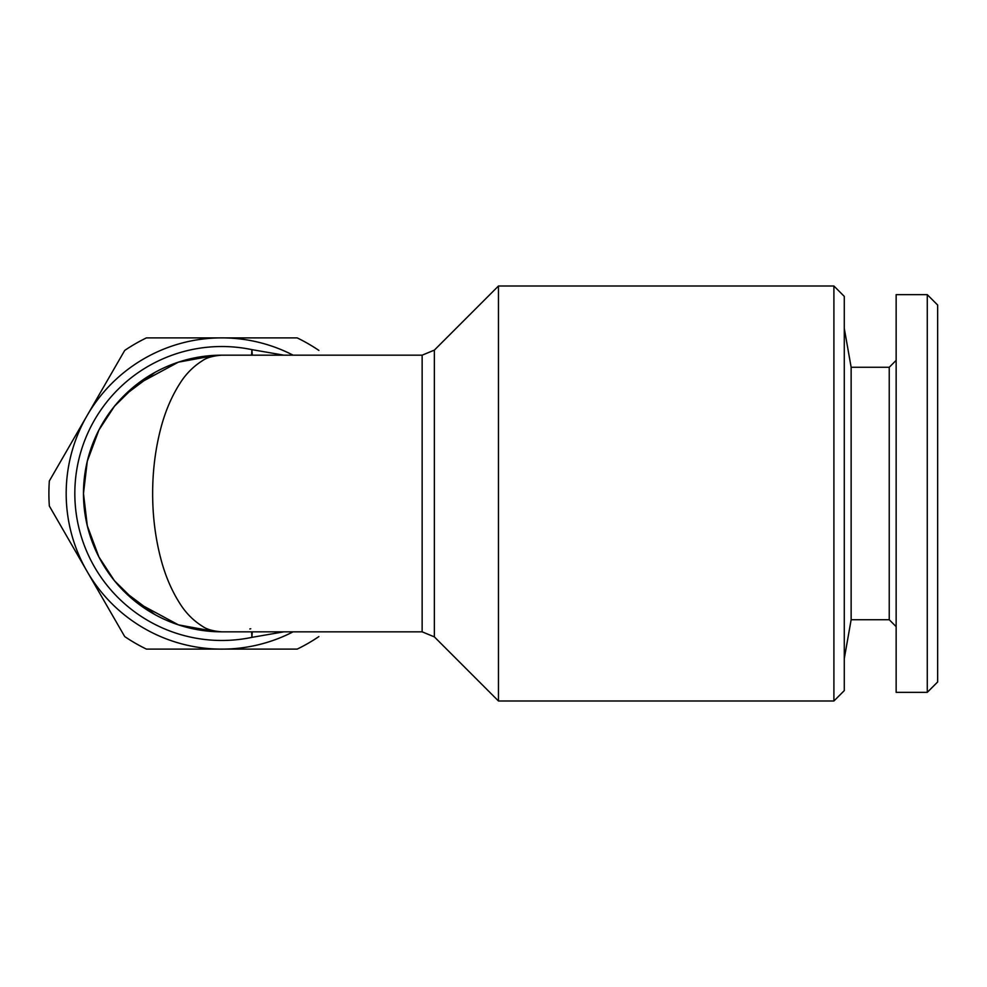 <?xml version="1.0" encoding="UTF-8"?>
<svg xmlns="http://www.w3.org/2000/svg" width="987" height="987" viewBox="0 0 987 987"><rect width="100%" height="100%" fill="white"/><g stroke="black" fill="none" stroke-linecap="round" stroke-linejoin="round"><path stroke-width="1.48" d="M422.14 631.828L422.14 355.172L221.804 355.172C213.093 355.838 206.641 357.676 202.434 360.711C193.526 366.313 186.148 373.691 180.3 382.833C171.75 396.095 165.236 411.295 160.782 428.407C155.366 449.159 152.652 470.861 152.64 493.5C152.652 516.139 155.366 537.841 160.782 558.593C165.236 575.705 171.738 590.892 180.3 604.167C186.148 613.309 193.526 620.687 202.434 626.289C206.641 629.324 213.093 631.162 221.804 631.828L215.906 631.705L178.425 624.857L136.021 602.008L114.467 580.751L98.897 556.939L87.3 525.763L83.476 493.5L87.288 461.237L98.897 430.061L114.467 406.249L136.021 384.992L178.425 362.143L215.906 355.295L221.804 355.172A138.328 138.328 0 0 0 83.476 493.5A138.328 138.328 0 0 0 221.804 631.828L422.14 631.828L434.366 636.886L498.46 700.992L498.46 286.008L833.904 286.008L833.904 700.992L498.46 700.992M283.874 631.828L251.944 637.355A17.285 1.814 88.7 0 1 252.339 631.828M252.339 355.172A17.285 1.814 91.3 0 1 251.944 349.645L283.874 355.172M251.562 355.172L251.944 349.645A146.977 146.977 0 0 0 74.827 493.5A146.977 146.977 0 0 0 251.944 637.355L251.562 631.828M318.887 636.578A172.91 172.91 0 0 1 297.173 649.113L146.434 649.113A172.91 172.91 0 0 1 124.72 636.578L49.35 506.035A172.91 172.91 0 0 1 49.35 480.965L124.72 350.422A172.91 172.91 0 0 1 146.434 337.887L297.173 337.887A172.91 172.91 0 0 1 318.887 350.422M833.904 700.992L844.28 690.616L844.28 296.384L833.904 286.008M896.147 692.343L896.147 294.657L927.274 294.657L927.274 692.343L896.147 692.343M927.274 692.343L937.65 681.968L937.65 305.032L927.274 294.657M896.147 626.646L889.238 619.725L889.238 367.275L896.147 360.354M889.238 619.725L851.139 619.725L851.139 367.275L844.28 328.375M889.238 367.275L851.139 367.275M249.822 628.966A138.328 138.328 0 0 0 250.76 628.768M293.102 631.828A155.613 155.613 0 0 1 70.57 456.821A155.613 155.613 0 0 1 293.102 355.172M422.14 355.172L434.366 350.114L434.366 636.886M215.906 355.308C200.534 355.962 185.531 359.157 170.887 364.882M154.811 372.506L123.992 395.688M123.992 591.312L154.811 614.494M170.887 622.118C185.531 627.843 200.534 631.038 215.906 631.692M851.139 619.725L844.28 658.625M434.366 350.114L498.46 286.008"/></g></svg>
